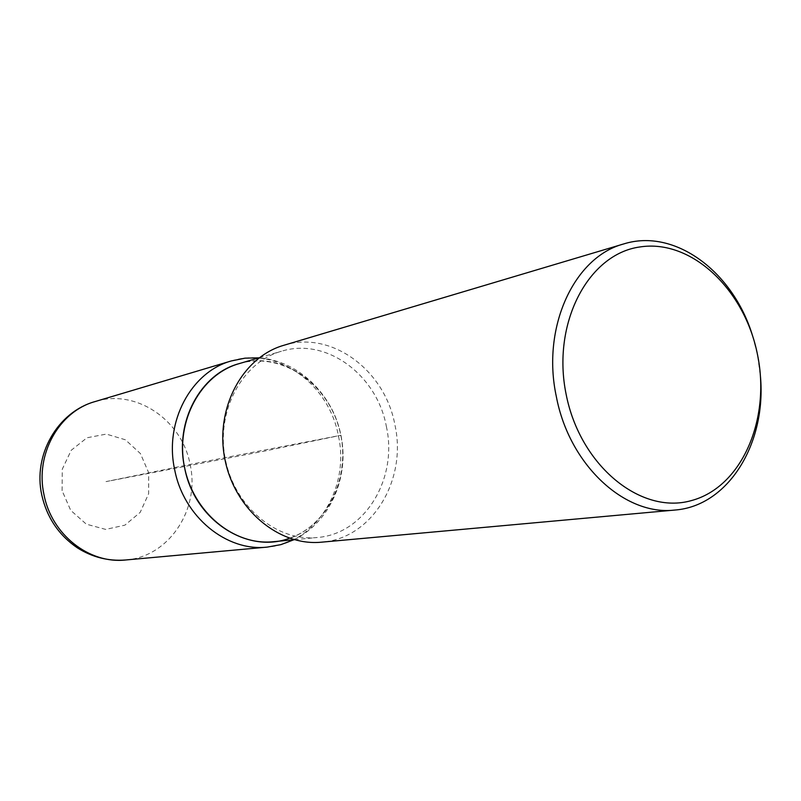 <?xml version="1.0" encoding="UTF-8"?>
<svg xmlns="http://www.w3.org/2000/svg" width="801" height="801" viewBox="0 0 801 801"><rect width="100%" height="100%" fill="white"/><g stroke="black" fill="none" stroke-linecap="round" stroke-linejoin="round"><path stroke-width="0.6" stroke-dasharray="4 3" d="M283.684 345.331C331.284 330.062 384.981 370.112 394.893 424.77C407.319 479.789 372.255 538.632 321.601 542.167M752.62 335.959L757.426 354.553L760.479 376.73M239.038 363.664C282.663 349.897 331.824 385.872 340.785 435.303C352.05 485.056 319.689 538.272 273.331 541.726M386.362 426.472C398.087 478.437 365.006 533.957 317.256 537.511C276.655 541.846 234.242 506.512 225.251 458.653C215.819 410.883 242.072 362.322 281.371 351.269C326.327 337.081 376.991 374.868 386.362 426.472M239.259 363.594C280.52 351.519 326.267 382.017 338.903 427.554C352.12 472.92 329.942 524.415 289.461 538.222M106.022 481.611L190.107 464.43L340.785 435.303L264.821 451.033L106.022 481.611M125.567 559.989C169.081 556.965 200.3 509.035 190.107 464.43C182.097 420.094 135.94 388.455 95.059 401.571M231.389 360.921C277.256 346.212 328.991 383.899 338.382 435.714C350.197 487.869 316.065 543.709 267.254 547.103L267.264 547.103M62.088 490.673L62.288 469.166L71.219 450.272L86.989 437.777L106.323 434.092L125.367 439.779L140.435 453.596L148.706 472.8L148.636 493.726L140.185 512.38L124.926 525.146L105.712 529.411L86.328 524.174L70.708 510.347L62.088 490.673M294.327 539.704L317.266 537.501M259.284 357.737L281.401 351.259M293.907 539.744C329.842 522.442 349.266 477.867 341.156 436.325C333.256 394.763 298.683 360.58 258.883 357.857"/><path stroke-width="1.2" d="M760.479 376.73C766.397 443.404 728.459 506.052 674.893 510.047L321.612 542.167C278.888 546.522 234.303 509.226 224.811 458.743C214.868 408.35 242.413 357.146 283.684 345.331L623.659 243.955M674.893 510.047C624.91 516.154 569.241 465.011 556.355 396.655C541.316 327.459 574.077 257.011 623.639 243.965C674.863 227.764 733.356 271.849 752.62 335.959M757.496 354.613C744.75 289.652 691.553 238.848 639.909 246.958C588.094 254.007 551.418 323.614 566.207 394.673C580.234 465.882 640.9 514.973 691.183 500.645C741.726 487.358 770.932 419.434 757.496 354.613M294.327 539.704L273.341 541.716C233.932 545.922 192.961 512.219 184.38 466.522C175.369 420.915 200.891 374.407 239.038 363.664L259.284 357.737M289.461 538.222C247.339 554.382 194.162 520.039 184.6 467.644C174.468 421.777 200.58 373.717 239.259 363.594M95.059 401.571C59.194 411.364 34.994 454.157 43.965 494.587C51.484 534.577 89.281 564.114 125.567 559.989L267.254 547.103C226.583 551.799 183.529 516.815 174.658 469.606C164.115 421.867 191.169 371.814 231.389 360.921L95.069 401.571C57.462 411.974 32.851 455.128 41.772 494.988C46.869 517.496 58.733 535.108 77.367 547.844C92.295 557.266 108.365 561.321 125.577 559.989M267.264 547.103L280.931 544.62L293.907 539.744M258.883 357.857L245.026 358.157L231.409 360.921"/></g></svg>
